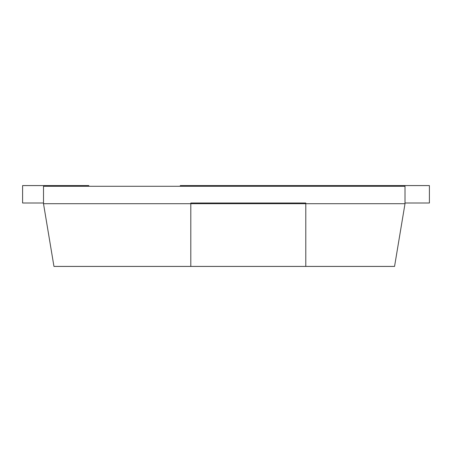 <?xml version="1.0" encoding="UTF-8"?>
<svg xmlns="http://www.w3.org/2000/svg" width="452" height="452" viewBox="0 0 452 452"><rect width="100%" height="100%" fill="white"/><g stroke="black" fill="none" stroke-linecap="round" stroke-linejoin="round"><path stroke-width="0.68" d="M180.269 186.28L180.269 185.58L405.009 185.58L405.009 203.699L394.556 266.42L53.957 266.42L43.505 203.699L190.806 203.699L190.806 266.42M190.806 203.004L190.806 203.699L305.789 203.699L305.789 203.004L190.806 203.004M305.789 266.42L305.789 203.699L405.009 203.699M405.009 186.28L43.505 186.28L43.505 203.699M88.801 186.28L88.801 185.58L22.6 185.58L22.6 203.004L43.505 203.004M405.009 203.004L429.4 203.004L429.4 185.58L405.009 185.58"/></g></svg>
